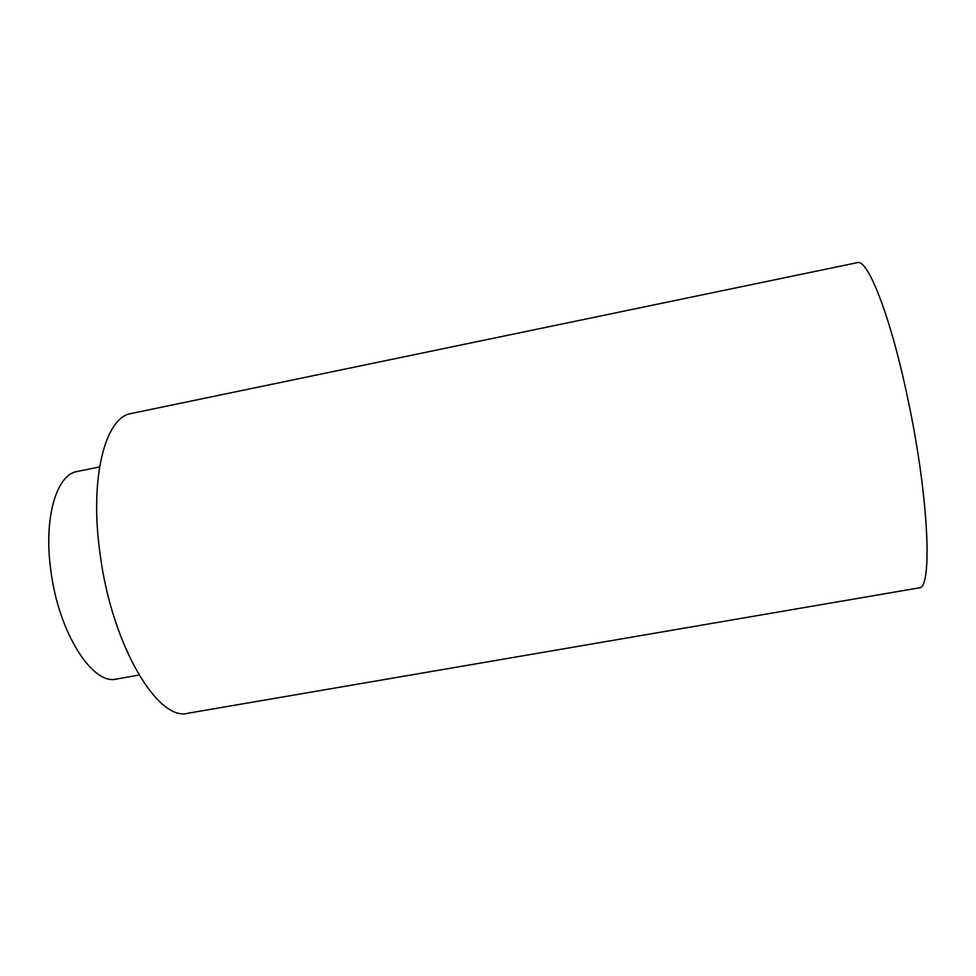 <?xml version="1.0" encoding="UTF-8"?>
<svg xmlns="http://www.w3.org/2000/svg" width="976" height="976" viewBox="0 0 976 976"><rect width="100%" height="100%" fill="white"/><g stroke="black" fill="none" stroke-linecap="round" stroke-linejoin="round"><path stroke-width="1.46" d="M100.113 554.161C111.911 645.77 158.222 722.252 188.161 713.2L918.867 587.906C932.69 590.016 929.054 498.077 907.887 399.099C890.624 316.139 867.627 258.164 857.209 262.666L131.345 413.482C105.432 416.813 89.133 477.593 100.113 554.161M139.007 675.063L116.583 679.028C92.683 685.64 58.499 632.753 50.813 570.265C43.456 517.744 56.608 474.36 77.238 471.469L99.552 466.955"/></g></svg>
